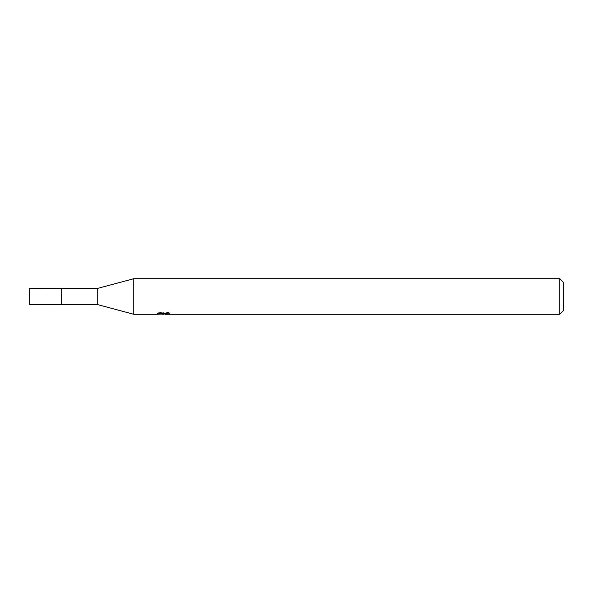 <?xml version="1.0" encoding="UTF-8"?>
<svg xmlns="http://www.w3.org/2000/svg" width="593" height="593" viewBox="0 0 593 593"><rect width="100%" height="100%" fill="white"/><g stroke="black" fill="none" stroke-linecap="round" stroke-linejoin="round"><path stroke-width="0.44" stroke-dasharray="2.96 2.22" d="M169.361 312.8L167.322 312.237L160.31 312.237L158.457 312.741L164.142 312.741L157.375 313.104L159.984 312.237L162.586 313.104L168.108 312.593L165.247 313.089L169.361 312.8L169.361 314.008M168.108 312.956L168.108 314.149L165.247 314.008M165.314 314.29L168.108 314.149M160.31 312.237L160.31 313.489M167.322 312.237L167.322 313.489M168.108 312.593L168.108 313.816M163.705 312.948L163.705 313.979M158.457 312.741L158.457 313.949M164.142 312.741L164.142 313.489M159.984 312.237L159.984 313.489L157.375 314.29L157.375 313.104L162.586 313.104M161.363 314.112L159.984 313.489M563.35 282.268L563.35 310.732M559.792 278.71L559.792 314.29M133.781 278.71L133.781 314.29M97.252 288.494L97.252 304.505M29.65 288.494L29.65 304.505M163.394 314.283L163.394 313.097M163.431 313.104L165.314 313.104M165.247 313.489L165.247 313.089"/><path stroke-width="0.89" d="M157.501 313.067L157.375 314.29L133.781 314.29L97.252 304.505L61.672 304.513L61.679 288.494L97.252 288.494L133.781 278.71L559.792 278.71L563.35 282.268L563.35 310.732L559.792 314.29L165.314 314.29L165.247 313.489M97.252 304.505L97.252 288.494M133.781 314.29L133.781 278.71M165.247 314.008L161.363 314.112M163.431 314.29L162.586 314.29M559.792 314.29L559.792 278.71M157.501 314.253L164.142 313.949L158.457 313.949L160.31 313.489L167.322 313.489L169.361 314.008L165.247 314.283M164.142 313.489L164.142 313.949M61.672 304.52L61.672 288.48L29.65 288.494L29.65 304.505L61.672 304.52"/></g></svg>
